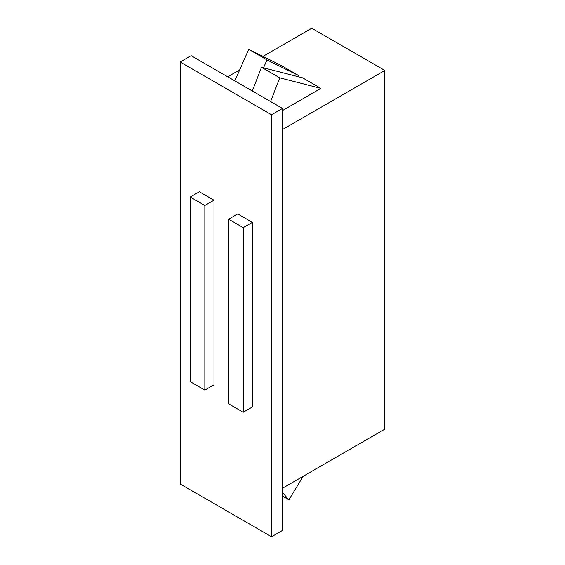 <?xml version="1.0" encoding="UTF-8"?>
<svg xmlns="http://www.w3.org/2000/svg" width="565" height="565" viewBox="0 0 565 565"><rect width="100%" height="100%" fill="white"/><g stroke="black" fill="none" stroke-linecap="round" stroke-linejoin="round"><path stroke-width="0.85" d="M282.5 488.224L384.829 429.146L282.5 488.224M227.681 76.776L239.73 69.827L227.681 76.776M262.965 56.408L311.739 28.25L384.829 70.448L282.5 129.526L384.829 70.448L384.829 429.146L384.829 70.448L311.739 28.25L262.965 56.408M297.543 76.536L298.949 75.724L280.671 65.173L298.949 75.724L266.97 59.897L263.509 67.8L266.97 59.897L248.699 49.346L266.97 59.897L298.949 75.724L297.543 76.536M320.871 88.38L302.6 77.836L320.871 88.38L279.76 77.836L261.489 67.284L302.6 77.836L261.489 67.284L279.76 77.836L270.586 101.545L279.76 77.836L320.871 88.38L282.5 110.535L320.871 88.38M271.539 114.759L180.171 62.009L180.171 484L271.539 536.75L271.539 114.759L282.5 108.431L191.139 55.681L180.171 62.009L271.539 114.759L271.539 536.75L282.5 530.422L282.5 108.431L191.139 55.681L180.171 62.009L180.171 484L271.539 536.75L282.5 530.422L282.5 108.431L271.539 114.759M237.731 213.923L252.35 222.363L252.35 406.991L243.211 412.259L252.35 406.991L252.35 222.363L243.211 227.639L228.592 219.199L237.731 213.923L252.35 222.363L243.211 227.639L228.592 219.199L228.592 403.82L243.211 412.259L243.211 227.639L243.211 412.259L228.592 403.82L228.592 219.199L237.731 213.923M199.36 191.768L213.98 200.208L213.98 384.836L204.841 390.111L213.98 384.836L213.98 200.208L204.841 205.483L190.221 197.044L199.36 191.768L213.98 200.208L204.841 205.483L190.221 197.044L190.221 381.665L204.841 390.111L204.841 205.483L204.841 390.111L190.221 381.665L190.221 197.044L199.36 191.768M282.5 492.609L288.899 499.827L282.5 496.134L288.899 499.827L303.165 476.295L288.899 499.827L282.5 492.609M252.308 91L261.489 67.284L252.308 91M234.863 80.922L248.699 49.346L280.671 65.173L248.699 49.346L234.863 80.922"/></g></svg>
